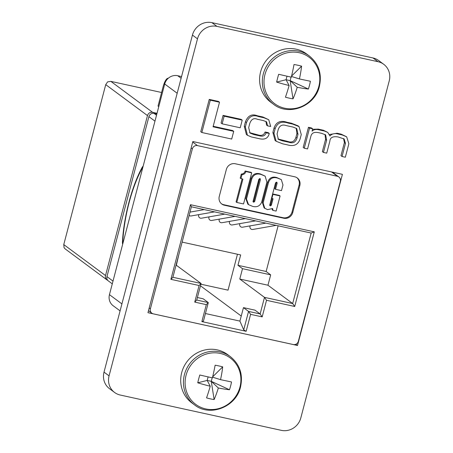 <?xml version="1.0" encoding="UTF-8"?>
<svg xmlns="http://www.w3.org/2000/svg" width="453" height="453" viewBox="0 0 453 453"><rect width="100%" height="100%" fill="white"/><g stroke="black" fill="none" stroke-linecap="round" stroke-linejoin="round"><path stroke-width="0.68" d="M323.442 152.418L326.732 153.137L329.858 141.234C330.061 137.542 332.813 136.115 338.102 136.959L344.15 138.958L345.475 143.408L342.043 156.495L345.333 157.214L348.872 143.737L346.658 136.817L342.157 134.926L338.176 134.054C334.75 133.086 332.004 133.726 329.931 135.979L327.768 132.412L324.45 131.047L319.308 129.92C316.211 129.077 313.793 129.496 312.06 131.166L312.604 128.782L311.522 127.978L308.459 127.31L303.187 147.412L304.269 148.216L307.559 148.935L310.871 136.319C311.681 133.012 314.178 131.783 318.351 132.627L321.647 133.346L325.633 134.875L326.641 140.237L323.442 152.418L322.36 151.613L325.56 139.439L325.033 134.496M327.768 132.412L323.368 130.243L318.227 129.116L312.468 129.309M346.658 136.817L341.075 134.128L337.094 133.25L329.484 134.507M343.561 138.578L344.393 142.61L340.962 155.69L342.043 156.495M233.72 131.336L213.057 126.806L219.512 102.208L218.425 101.41L209.235 99.394L200.758 131.71L201.84 132.508L231.693 139.054L233.72 131.336L232.632 130.538L213.199 126.274M147.95 312.695L297.508 345.486L342.411 174.331L192.848 141.54L147.95 312.695M109.065 375.877A16.467 15.561 126.6 0 0 114.598 392.468A16.467 15.561 126.6 0 0 120.26 395.039L281.33 430.35A16.467 15.561 126.6 0 0 300.815 417.915L389.235 80.872A16.467 15.561 126.6 0 0 383.702 64.275A16.467 15.561 126.6 0 0 378.04 61.71L216.976 26.393A16.467 15.561 126.6 0 0 197.491 38.828L109.065 375.877L104.014 372.128A16.467 15.561 126.6 0 0 109.547 388.725L114.598 392.468M223.074 115.379L221.064 123.023L222.146 123.828L240.215 127.786L242.219 120.141L241.138 119.337L223.074 115.379L224.156 116.183L222.146 123.828M299.042 126.591L297.961 125.792L291.528 123.261L287.106 122.293C280.588 120.102 276.245 121.953 274.082 127.848L272.87 132.469L275.084 140.464L276.171 141.268L282.604 143.799L287.31 144.83C293.912 146.772 298.193 144.767 300.152 138.811L301.262 134.592L299.042 126.591L292.61 124.065L288.187 123.097C281.67 120.906 277.327 122.757 275.164 128.652L273.952 133.273L276.171 141.268M269.258 133.409L266.177 132.82C265.033 135.781 262.791 136.778 259.444 135.804L253.895 134.586L250.028 133.069L248.68 127.61L249.79 123.392C251.375 119.162 253.861 117.774 257.236 119.224L263.278 120.555L266.557 121.829L267.632 125.883L270.713 126.478L268.748 119.734L263.969 117.786L258.459 116.58C253.023 114.394 249.048 116.387 246.528 122.548L245.35 127.044L247.451 135.288L251.409 136.959L258.833 138.584C264.705 140.073 268.176 138.346 269.258 133.409L268.176 132.61L265.09 132.016C263.952 134.983 261.709 135.974 258.357 135L249.535 132.644M268.748 119.734L262.887 116.982L257.372 115.775C251.942 113.59 247.967 115.583 245.447 121.749L244.269 126.24L246.37 134.484L247.451 135.288M265.956 121.449L266.551 125.079L267.632 125.883M383.702 64.275L378.651 60.532A16.467 15.561 126.6 0 0 372.989 57.961L211.925 22.65A16.467 15.561 126.6 0 0 192.44 35.085L104.014 372.128M181.557 76.563L177.701 75.719L181.115 78.25M177.18 93.25L164.711 84.009L109.445 294.66L121.914 303.906M120.085 310.877L113.137 305.718A10.98 10.374 -53.4 0 1 109.445 294.66M164.711 84.009A10.98 10.374 -53.4 0 1 177.701 75.719M297.508 345.486L295.837 344.246M219.512 102.208L210.317 100.192L201.84 132.508M210.317 100.192L209.235 99.394M242.219 120.141L224.156 116.183M293.187 127.106L286.154 125.566C282.196 124.196 279.541 125.583 278.176 129.739L277.066 133.975L278.397 139.388L282.332 140.821L289.031 142.287C292.983 143.663 295.645 142.276 297.004 138.12L298.006 134.292L296.766 128.595L293.187 127.106M288.187 123.097L287.106 122.293M275.164 128.652L274.082 127.848M298.006 134.292L296.925 133.493L296.177 128.21M277.904 138.963L287.949 141.489C291.902 142.859 294.563 141.472 295.922 137.316L296.925 133.493M282.332 140.821L281.251 140.017M312.604 128.782L309.546 128.114L304.269 148.216M309.546 128.114L308.459 127.31M338.176 134.054L337.094 133.25M324.45 131.047L323.368 130.243M266.177 132.82L265.09 132.016M250.147 225.871A2.701 2.554 126.6 0 0 252.825 229.45L276.143 225.373M239.88 223.623A2.701 2.554 126.6 0 0 242.553 227.202L265.877 223.119M229.614 221.37A2.701 2.554 126.6 0 0 232.287 224.948L255.605 220.871M219.343 219.122A2.701 2.554 126.6 0 0 222.021 222.7L245.339 218.618M209.076 216.868A2.701 2.554 126.6 0 0 211.755 220.447L235.073 216.37M198.81 214.62A2.701 2.554 126.6 0 0 201.489 218.199L224.807 214.116M189.139 215.368A2.701 2.554 126.6 0 0 191.223 215.945L214.541 211.868M161.591 92.497L110.843 81.37L152.599 112.327L157.027 113.295M168.267 78.267L168.267 78.267A10.804 3.256 -77.6 0 0 163.108 86.716L158.023 106.098L158.771 106.653M337.383 176.279L197.474 145.606A4.32 4.083 126.6 0 0 192.361 148.867L150.396 308.827A4.32 4.083 126.6 0 0 153.335 313.855L293.244 344.529A4.32 4.083 126.6 0 0 298.357 341.268L340.322 181.308A4.32 4.083 126.6 0 0 337.383 176.279L331.545 171.947M154.971 121.144L148.907 116.642A4.32 4.083 -53.4 0 1 154.02 113.38L156.84 113.997M152.599 112.327A4.32 4.083 126.6 0 0 147.485 115.589L105.73 84.632L63.765 244.592L105.521 275.549A4.32 4.083 126.6 0 0 107.74 280.35M147.485 115.589L105.521 275.549M148.907 116.642L106.942 276.602L113.007 281.098M272.638 193.929L279.376 195.407L280.096 195.945L276.126 211.081L273.012 210.402L272.293 209.869L272.072 208.822M273.012 210.402L272.615 208.51L267.525 209.631L264.099 207.899L262.4 202.463L267.763 182.004C269.365 177.803 272.344 176.308 276.704 177.514L281.313 179.62L282.972 184.971L281.494 190.622L275.532 189.314L274.812 188.782L276.466 182.174M269.614 205.385L270.634 204.711L272.247 198.55M248.555 204.66L247.836 204.122L245.786 198.522L251.075 178.346C252.78 174.111 255.854 172.633 260.299 173.918L265.135 176.132L266.908 182.146L261.613 202.327C259.79 206.143 256.789 207.485 252.604 206.358L248.555 204.66L246.506 199.06L251.8 178.878C253.499 174.643 256.574 173.171 261.024 174.45L265.135 176.132M221.46 203.765A7.565 7.146 126.6 0 0 223.691 204.694L283.074 217.712A7.565 7.146 126.6 0 0 292.026 211.998L299.093 185.045A7.565 7.146 126.6 0 0 296.908 177.706M236.789 202.463L242.91 179.133L240.203 178.165L241.273 174.071C243.204 174.031 244.495 173.012 245.152 171.03L250.979 172.304L251.704 172.842L243.544 203.941L236.789 202.463L236.07 201.925L242.095 178.958M106.97 279.903L65.192 248.924L64.077 247.712L63.765 244.592M105.73 84.632L107.582 81.885L110.843 81.37M270.684 274.858L242.497 268.674L239.779 279.042L267.961 285.22L270.684 274.858L266.137 271.489L237.955 265.305L240.673 254.943L182.123 242.106M266.137 271.489L278.119 225.804M267.961 285.22L292.672 303.544L311.166 233.052L191.387 206.789L172.893 277.287L201.081 283.465L196.727 300.05L208.301 302.587L203.454 321.064L201.862 321.602L206.313 304.643L194.739 302.106L199.088 285.515L170.906 279.337L190.487 204.699L314.291 231.84L294.71 306.483L266.528 300.299L262.174 316.89L250.6 314.354L246.155 331.307L201.862 321.602M262.174 316.89L260.141 313.952L255.028 310.163L243.454 307.627L248.561 311.415L260.141 313.952L264.49 297.366L292.672 303.544L294.71 306.483M243.454 307.627L239.914 321.103L243.714 329.892L248.561 311.415L250.6 314.354M239.779 279.042L264.49 297.366L266.528 300.299M176.098 265.079L201.081 283.465L199.088 285.515M219.269 196.426A7.565 7.146 126.6 0 0 221.811 204.048A7.565 7.146 126.6 0 0 224.411 205.226L283.799 218.25A7.565 7.146 126.6 0 0 292.746 212.536L299.818 185.583A7.565 7.146 126.6 0 0 297.276 177.961A7.565 7.146 126.6 0 0 294.676 176.783L235.288 163.76A7.565 7.146 126.6 0 0 226.341 169.473L219.269 196.426M205.43 313.538L239.914 321.103M241.245 316.041L200.464 285.803M197.389 297.525L203.187 298.799L208.301 302.587L206.313 304.643M176.37 265.141L178.85 254.597M242.497 268.674L237.955 265.305M200.883 284.201L228.04 290.152L237.468 254.235M194.739 302.106L196.727 300.05M170.906 279.337L172.893 277.287M190.487 204.699L191.387 206.789M314.291 231.84L311.166 233.052M243.714 329.892L246.155 331.307M122.678 244.235A5.402 5.402 0 0 1 122.435 242.321A5.402 2.463 3 0 1 122.797 241.506L123.295 241.874M122.435 242.321C123.641 217.457 131.88 185.951 142.123 167.457A5.402 3.579 28.6 0 0 141.834 168.935A63.913 19.253 -77.6 0 0 122.797 241.506A5.402 5.108 -53.4 0 0 122.735 244.014M240.922 178.697L241.998 174.609C243.924 174.564 245.215 173.55 245.871 171.562L245.152 171.03M245.871 171.562L251.704 172.842M241.998 174.609L241.273 174.071M254.694 201.477L260.418 179.66L259.897 178.533L258.827 179.314L253.108 201.126L253.674 202.264L254.694 201.477L253.974 200.939L259.739 178.51M260.232 178.669L259.897 178.533M246.506 199.06L245.786 198.522M261.024 174.45L260.299 173.918M251.8 178.878L251.075 178.346M252.95 201.732L253.974 200.939M260.418 179.66L259.699 179.128M275.532 189.314L277.162 183.108L276.562 182.185L275.566 182.791L269.745 204.966L270.333 205.922L271.353 205.243L273.063 198.731L271.874 198.465L272.944 194.377L272.593 194.116M272.944 194.377L280.096 195.945M271.874 198.465L271.517 198.204M271.353 205.243L270.634 204.711M277.162 183.108L276.438 182.57M276.97 182.349L276.562 182.185M264.818 208.431L263.119 203.001L268.487 182.536C270.084 178.34 273.063 176.84 277.423 178.046L276.704 177.514M277.423 178.046L281.313 179.62M268.487 182.536L267.763 182.004M263.119 203.001L262.4 202.463M112.282 283.844L108.392 280.956A4.32 4.083 -53.4 0 1 106.942 276.602M299.173 52.718A28.924 27.333 126.6 0 0 264.954 74.558A28.924 27.333 126.6 0 0 284.614 108.216A28.924 27.333 126.6 0 0 318.838 86.37A28.924 27.333 126.6 0 0 299.173 52.718M309.212 55.889L306.494 53.879A30.057 28.403 126.6 0 0 260.6 71.88A30.057 28.403 126.6 0 0 270.696 102.163L273.408 104.179C288.663 116.563 314.994 106.353 319.405 86.308C322.111 73.794 318.714 63.652 309.212 55.889A30.057 28.403 126.6 0 0 263.318 73.896A30.057 28.403 126.6 0 0 273.408 104.179M291.472 76.478L299.416 78.935A49.184 1.574 -167.1 0 0 310.407 81.251A46.676 38.59 93.8 0 1 308.363 89.048A49.184 10.94 16.5 0 1 297.225 87.287A49.184 19.422 -78.5 0 1 293.017 98.845A46.676 32.282 -150 0 1 289.24 98.148A46.676 32.282 -150 0 1 285.447 97.18A49.184 10.057 103.2 0 0 289.116 85.509A49.184 10.94 16.5 0 1 276.63 82.089A46.676 16.676 -72.5 0 1 278.674 74.292A49.184 1.574 -167.1 0 0 291.307 77.157A49.184 10.057 103.2 0 0 294.02 64.496A46.676 22.978 2.1 0 1 297.87 65.249A46.676 22.978 2.1 0 1 301.596 66.161L291.556 76.127M299.416 78.935A49.184 19.422 -78.5 0 0 301.596 66.161M276.63 82.089L286.07 79.728L289.116 85.509M297.225 87.287L290.158 80.628L293.017 98.845M286.998 76.195L286.07 79.728L290.158 80.628L291.081 77.106M308.363 89.048L290.158 80.628M220.288 353.425A28.924 27.333 126.6 0 0 186.064 375.265A28.924 27.333 126.6 0 0 205.724 408.923A28.924 27.333 126.6 0 0 239.948 387.077A28.924 27.333 126.6 0 0 220.288 353.425M230.322 356.596L227.61 354.58A30.057 28.403 126.6 0 0 181.71 372.587A30.057 28.403 126.6 0 0 191.806 402.87L194.524 404.88C209.773 417.27 236.104 407.06 240.515 387.015C243.221 374.495 239.824 364.359 230.322 356.596A30.057 28.403 126.6 0 0 184.428 374.603A30.057 28.403 126.6 0 0 194.524 404.88M212.582 377.185L220.526 379.642A49.184 1.574 -167.1 0 0 231.523 381.958A46.676 38.59 93.8 0 1 229.473 389.756A49.184 10.94 16.5 0 1 218.335 387.995A49.184 19.422 -78.5 0 1 214.127 399.546A46.676 32.282 -150 0 1 210.351 398.85A46.676 32.282 -150 0 1 206.557 397.887A49.184 10.057 103.2 0 0 210.226 386.216A49.184 10.94 16.5 0 1 197.74 382.796A46.676 16.676 -72.5 0 1 199.79 374.999A49.184 1.574 -167.1 0 0 212.417 377.864A49.184 10.057 103.2 0 0 215.13 365.203A46.676 22.978 2.1 0 1 218.98 365.956A46.676 22.978 2.1 0 1 222.706 366.868L212.667 376.834M220.526 379.642A49.184 19.422 -78.5 0 0 222.706 366.868M197.74 382.796L207.18 380.435L210.226 386.216M218.335 387.995L211.274 381.335L214.127 399.546M208.108 376.902L207.18 380.435L211.274 381.335L212.197 377.813M229.473 389.756L211.274 381.335M192.44 35.085L197.491 38.828M211.925 22.65L216.976 26.393M372.989 57.961L378.04 61.71M273.952 133.273L272.87 132.469M292.61 124.065L291.528 123.261M289.031 142.287L287.949 141.489M297.004 138.12L295.922 137.316M326.641 140.237L325.56 139.439M345.475 143.408L344.393 142.61M342.157 134.926L341.075 134.128M319.308 129.92L318.227 129.116M259.444 135.804L258.357 135M253.895 134.586L252.814 133.782M263.969 117.786L262.887 116.982M258.459 116.58L257.372 115.775M246.528 122.548L245.447 121.749M245.35 127.044L244.269 126.24M154.02 113.38L156.517 115.232M192.712 142.066L197.474 145.606M149.196 307.938L150.396 308.827M192.361 148.867L191.16 147.978M142.333 169.309L141.834 168.935A5.402 5.108 -53.4 0 1 143.023 166.676M223.691 204.694L224.411 205.226M299.093 185.045L299.818 185.583M292.026 211.998L292.746 212.536M283.074 217.712L283.799 218.25M189.994 212.112L204.275 209.614M143.176 166.092A5.402 5.402 0 0 0 142.123 167.457M151.851 313.182L148.476 310.679M338.872 176.953L332.366 172.129"/></g></svg>
